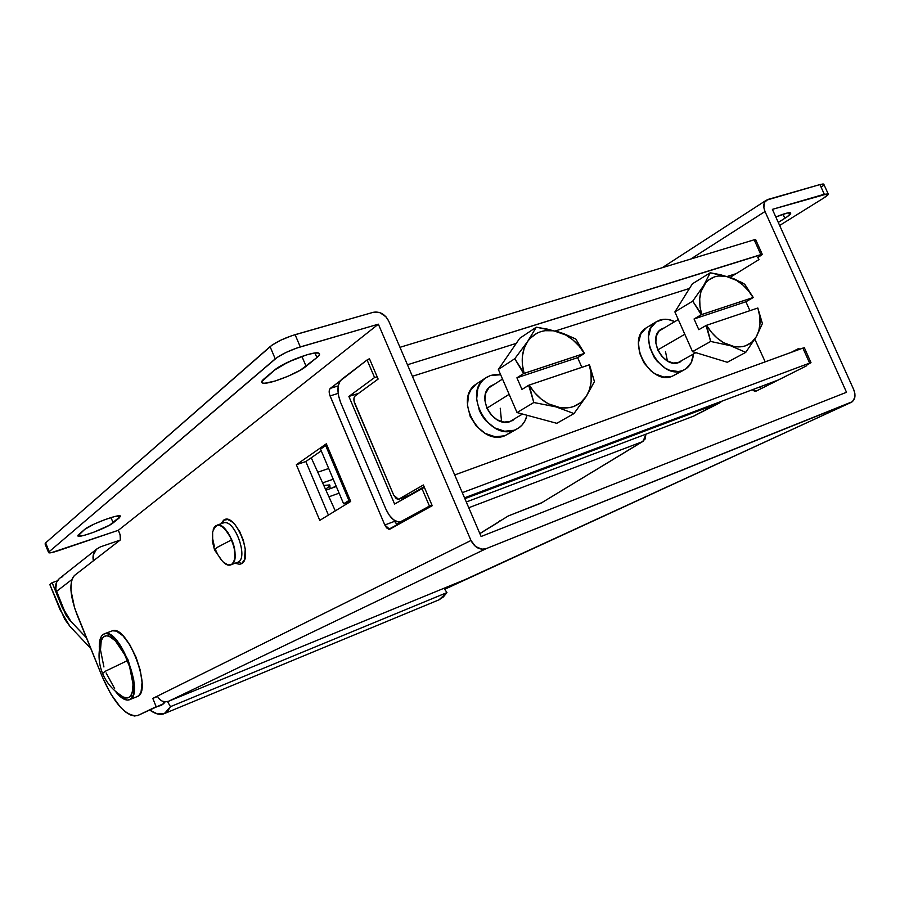<?xml version="1.0" encoding="UTF-8"?>
<svg xmlns="http://www.w3.org/2000/svg" width="900" height="900" viewBox="0 0 900 900"><rect width="100%" height="100%" fill="white"/><g stroke="black" fill="none" stroke-linecap="round" stroke-linejoin="round"><path stroke-width="1.35" d="M221.006 523.778L223.56 520.245L222.941 523.091L223.56 520.245C234.675 511.031 253.991 557.392 241.605 563.636L238.388 562.028C248.051 557.392 235.507 521.269 224.696 522.664M231.412 564.66L230.434 565.009M137.565 696.454L129.105 699.874C125.145 700.83 120.487 697.883 115.133 691.009L121.23 697.399L127.35 700.099L129.87 699.559L131.906 697.759L133.358 694.744L134.28 685.564L133.718 679.748L128.194 660.184L118.699 642.949L115.222 638.831L108.608 634.039L105.739 633.533L103.297 634.309L101.374 636.322L99.371 643.68L99.394 649.631C98.876 641.655 100.181 636.548 103.297 634.309L104.704 633.69C119.587 627.671 145.001 694.102 129.87 699.559L137.565 696.454C152.82 690.941 127.485 624.712 112.455 630.776L116.392 631.114L123.041 635.873L129.949 645.008L136.024 657.146L140.287 670.331L142.065 682.459L141.086 691.639L139.624 694.643L137.565 696.454M108.72 634.084L107.944 635.94M123.896 697.151L126.608 697.837L128.959 697.331L130.849 695.644L132.649 696.51M45.101 543.983L45.63 542.88L49.196 551.666L48.656 552.735C49.601 553.196 52.684 552.555 57.938 550.811L118.35 530.291L378.36 324.18L296.876 348.019L285.998 352.463L277.166 357.412L49.196 551.666L275.243 358.875L270.079 346.646L45.63 542.88L49.196 551.666L48.611 552.679L51.502 552.634L118.35 530.291L120.082 534.533L120.33 539.944L74.43 575.505C69.019 582.21 69.84 595.148 76.883 614.329L102.172 676.553C114.041 703.406 125.764 716.434 137.351 715.658L163.912 703.496L138.24 715.309L156.172 706.68L152.786 698.411L157.41 696.116L159.3 699.064L162.101 701.066L165.364 701.842L168.593 701.246L465.12 579.6L444.701 589.264L851.085 402.424L465.12 579.6L168.593 701.246L486.281 548.606L851.546 402.21C855.225 399.679 855.934 395.426 853.661 389.452L772.38 209.362L824.299 194.231L828.428 194.107L823.691 198.056L779.648 225.461L823.691 198.056C827.64 195.559 829.102 194.085 828.079 193.646L772.38 209.362L853.661 389.452L854.865 393.536L854.809 397.429L852.401 401.67L486.281 548.606L482.04 549.225L475.582 546.559L470.981 540.484L378.36 324.18L118.35 530.291L120.645 536.254L120.33 539.944L74.43 575.505L72.675 577.665L71.483 580.928L70.931 590.197L74.621 608.13L102.172 676.553L110.7 693.821L120.487 707.265L125.426 711.889L130.151 714.847L134.471 716.018L138.24 715.309L156.172 706.68L152.786 698.411L470.981 540.484L378.36 324.18L300.296 346.928L295.099 334.665L373.275 312.3L379.924 312.637L386.021 316.856L388.755 321.154L481.095 536.501L846.518 392.276L765.011 211.511L763.852 207.54L764.561 202.297L767.914 199.451L819.911 184.579L824.299 194.231L819.911 184.579L766.316 200.216C763.447 202.691 763.009 206.46 765.011 211.511L690.784 259.031L765.011 211.511L846.518 392.276L481.095 536.501L388.755 321.154C385.065 314.168 379.901 311.22 373.275 312.3L291.679 335.734L280.8 340.166L271.991 345.161L45.63 542.88L45.056 543.926L48.566 552.488M778.275 222.424L787.309 216.686L790.717 213.3L787.433 212.985L775.822 216.979C783.45 213.84 788.265 212.434 790.268 212.782C791.561 213.356 789.75 215.201 784.845 218.317L783.011 214.245L784.845 218.317L778.275 222.424M223.56 520.245L227.689 519.514L232.594 522.225L235.114 524.767L239.782 531.743L243.349 540.304L245.25 549.113L244.44 559.789L241.605 563.636L239.636 564.322L235.237 563.254M390.06 529.065L432.214 505.71L423.36 484.988L399.06 499.118L408.971 495.484L424.103 486.72L408.971 495.484L398.52 499.32L393.671 495.079L354.769 403.605C353.475 400.039 353.599 397.463 355.14 395.876L378.135 379.069L369.405 358.605L367.954 359.707L369.405 358.605L378.135 379.069L355.14 395.876L354.004 397.969L354.06 401.276L393.671 495.079L396.259 498.645L398.441 499.343L423.36 484.988L432.214 505.71L388.777 529.234L386.618 527.873L384.806 524.993L329.659 394.808L329.175 391.41L329.884 388.845L340.223 380.835L330.356 388.339L338.243 385.886L330.356 388.339C328.894 389.902 328.793 392.434 330.064 395.933L338.152 393.39L330.064 395.933L384.806 524.993L394.56 521.347L394.02 520.087L397.339 525.038L394.56 521.347L384.806 524.993L389.621 529.234M350.707 501.457L319.77 520.38L296.348 464.738L326.329 443.79L350.707 501.457L319.77 520.38L296.348 464.738L305.843 461.531L321.244 450.832L305.843 461.531L328.41 515.092L305.843 461.531L296.348 464.738L326.329 443.79L350.707 501.457M821.295 187.245L823.691 185.197M823.702 184.039L824.018 184.703L823.084 183.971L819.911 184.579L823.702 184.039L828.079 193.646M294.941 359.044L281.059 365.749L294.941 359.044M761.512 388.451L759.352 387.113L761.512 388.451M798.469 349.706L799.301 349.279L798.469 349.706M163.912 703.496L163.069 701.449L163.912 703.496M798.896 348.379L799.346 349.391L798.896 348.379L791.303 352.316L798.896 348.379M756.09 391.118L806.704 365.749L806.445 365.175L806.704 365.749L756.607 390.915L754.335 391.072L752.299 389.767L756.574 390.938M758.014 257.434L758.981 259.571L730.091 277.38L758.981 259.571L758.014 257.434M754.841 339.199L765.191 361.834L754.841 339.199M84.69 529.414L94.163 524.07L104.873 519.649L114.615 516.566L120.544 516.24L109.519 525.206L93.487 532.339L83.936 535.399L78.356 536.197L77.884 535.298L84.69 529.414C89.91 524.587 118.879 513.754 120.386 516.026L119.43 517.781L118.631 515.835L119.43 517.781L113.175 522.855C107.73 527.659 79.481 538.222 77.884 536.017L84.69 529.414M316.901 357.559L300.476 370.08L288.169 376.189L274.871 381.105L264.926 383.197L262.98 383.119L261.664 381.746L274.365 370.215L288.248 362.014L306.697 354.848L314.044 353.126L318.532 353.048L319.511 354.623L316.901 357.559L314.966 353.002L316.901 357.559L306.101 366.311C297.293 373.905 265.882 385.762 262.181 382.849C261.079 382.196 261.675 380.902 263.947 378.956L274.365 370.215C282.859 362.565 315.236 350.257 318.983 353.228C320.243 353.936 319.545 355.376 316.901 357.559M152.786 698.411L157.556 696.476L152.786 698.411M215.764 550.305L217.463 553.95L215.764 550.305L214.695 550.215L216.956 547.515L231.739 539.798L234.236 547.684L235.091 555.165L234.203 561.06L231.716 564.48L228.026 564.941L223.706 562.387L228.026 564.941L231.716 564.48L233.145 563.119L234.866 558.371L234.236 547.684L229.995 536.085L223.627 527.58L221.411 525.994L217.339 525.082L214.256 527.209L213.232 529.324L214.256 527.209L217.215 525.105C227.79 521.786 241.718 559.609 231.716 564.48L238.388 562.028C248.445 557.145 234.562 519.413 223.92 522.754L222.817 523.136M212.625 532.024L212.67 538.785L214.369 546.469L212.67 538.785L212.625 532.024M219.409 557.257L221.513 560.104L219.409 557.257M301.905 356.4L306.101 366.311L301.905 356.4M111.004 517.579L113.175 522.855L111.004 517.579M465.12 579.6L851.119 402.412M470.981 540.484L157.41 696.116C159.941 700.976 163.676 702.686 168.593 701.246L486.281 548.606C479.858 550.316 474.761 547.616 470.981 540.484M270.079 346.646L275.243 358.875C281.261 354.319 289.62 350.336 300.296 346.928L295.099 334.665C284.411 338.017 276.075 342.011 270.079 346.646M238.388 562.028L241.605 563.636M311.243 457.774L335.295 510.885L311.243 457.774M642.904 441.428L541.012 503.168L643.117 441.304L645.896 434.183L645.221 438.896L642.105 441.81L468.765 507.746L642.105 441.81L541.012 503.168L508.331 515.925L542.216 502.515M508.331 515.925L479.824 533.543L508.331 515.925M396.169 523.991L405.664 520.425L396.169 523.991M500.366 520.436L497.689 522.574L500.366 520.436M328.916 496.8L339.131 493.178L328.916 496.8M165.094 701.831L163.879 703.429L165.094 701.831M163.744 703.575L161.224 705.454L158.287 706.207L161.224 705.454L163.744 703.575L161.224 705.454L158.287 706.207L161.224 705.454L163.744 703.575M335.993 485.73L332.887 487.721L335.993 485.73M333.225 479.194L322.616 482.884L333.225 479.194M329.918 485.527L329.659 484.942L323.764 485.426L329.76 485.01M329.76 485.887L325.541 489.341M93.375 560.824L93.184 555.322L96.525 549.225L100.508 546.84L120.105 540.113L100.508 546.84L96.84 548.955C93.476 552.105 92.329 556.065 93.375 560.824M317.79 472.23L328.702 468.484L317.79 472.23M62.786 576.596L60.773 577.541M59.288 578.621L56.464 582.502L55.789 589.207L65.351 612.99L70.841 621.304L86.411 637.762L70.841 621.304L63.776 609.469L56.464 591.435L71.865 579.566L56.464 591.435C54.709 586.406 55.654 582.131 59.288 578.621L96.84 548.955M446.963 592.582L170.471 706.658L164.531 713.52L438.998 599.827L446.963 592.582L170.471 706.658L167.513 701.606L170.471 706.658L167.884 710.933L163.597 713.891C159.671 715.129 155.126 713.891 149.963 710.201L157.433 713.959L164.531 713.52L438.998 599.827L443.351 596.947L446.963 592.582L444.015 588.262L446.963 592.582M438.109 600.199L438.998 599.827L438.109 600.199M86.434 637.819L69.514 619.954L62.46 608.119L63.135 607.883L62.46 608.119L52.133 582.683L57.341 580.86L52.133 582.683L49.826 584.516L64.733 619.256L69.941 626.377L60.109 609.851L49.826 584.516L52.133 582.683L65.779 614.869L69.514 619.954L86.434 637.819M69.941 626.377L90.765 648.472L69.941 626.377M102.589 673.515C106.414 682.616 112.545 689.906 120.983 695.385C133.099 705.6 137.43 684.304 127.384 660.656L105.086 671.355L102.589 673.515L105.086 671.355L127.384 660.656C118.879 639.067 103.894 628.571 101.126 641.531C97.965 652.399 98.415 662.962 102.476 673.222M106.099 672.908L114.626 688.579M130.849 695.644L132.199 692.831L133.054 684.27L129.634 666.799L124.718 654.75L115.312 640.766L109.159 636.3L106.47 635.816L104.198 636.536L102.409 638.404L101.171 641.351L100.496 649.946L103.927 666.956M215.64 525.78L219.285 525.15L223.627 527.58L228.015 532.721L231.739 539.798L216.956 547.515L214.695 550.215L222.12 560.801C232.29 572.962 239.625 557.73 231.739 539.798C222.907 523.519 216.54 520.965 212.614 532.114L212.299 541.091L214.47 549.675M663.491 328.118L658.957 331.132L656.258 336.319L655.819 342.911L657.72 349.886L661.68 356.175L667.08 360.787L673.076 363.026L678.746 362.565C663.626 368.944 646.864 337.399 661.05 329.299L663.491 328.118M682.751 360L678.746 362.565L682.762 360M494.336 384.221L488.936 387.675L494.336 384.221L489.004 387.608L485.685 393.345L484.92 400.556L486.821 408.127L491.119 414.9L497.126 419.816L503.921 422.111L510.457 421.47C493.256 428.67 475.155 395.843 490.871 385.976L494.336 384.221M515.543 418.196L510.457 421.47L515.543 418.196M508.95 433.699L514.26 430.256C489.071 440.955 462.285 392.805 485.269 378.169L490.545 375.469L500.67 374.771L495.225 374.546L490.545 375.469L486.315 377.46L482.681 380.43L479.801 384.277L477.776 388.856L476.629 399.476L479.419 410.647L482.197 415.901L485.752 420.637L494.629 427.871L504.652 431.235L514.26 430.256L504.787 435.78L495.236 436.781L485.28 433.451L476.471 426.296L470.194 416.407L467.438 405.326L468.596 394.796L470.621 390.251L476.066 384.176C453.195 398.745 479.723 446.434 504.787 435.78L516.634 429.221M675.664 374.501L682.335 370.688C660.184 380.16 635.411 333.844 656.19 321.84L659.903 320.04C664.571 318.589 669.51 319.129 674.741 321.637L668.239 319.5L663.941 319.264L656.28 321.772L650.835 327.904L648.461 336.746L649.553 346.939L653.951 356.918L657.202 361.316L665.168 368.123L669.555 370.238L678.319 371.554L682.335 370.688L672.097 376.335L663.795 377.055L655.009 373.815L650.869 370.834L643.883 362.723L639.518 352.822L638.46 342.709L640.834 333.934L646.178 327.892C625.477 339.863 650.025 385.785 672.097 376.335L683.989 369.99M735.278 273.915L727.222 276.469L735.278 273.915M689.512 288.428L555.278 330.986L689.512 288.428M516.262 343.361L412.391 376.29L516.262 343.361M358.594 393.356L348.874 396.439L394.605 504.045L348.874 396.439L374.58 377.527L367.076 359.978L340.155 380.925L338.276 385.706L338.501 395.561L340.627 402.502L385.875 509.096L389.317 515.261L393.57 519.761L398.002 521.887L400.084 521.955L431.955 505.125L429.435 506.07L421.841 488.272L394.605 504.045L424.373 487.35L421.841 488.272L429.435 506.07L400.545 521.865C395.01 522.337 390.127 518.085 385.875 509.096L340.627 402.502C336.757 391.905 337.084 384.199 341.618 379.384L367.076 359.978L369.652 359.19L367.076 359.978L374.58 377.527L348.874 396.439L358.594 393.356M811.001 362.678L809.629 363.105L802.89 348.098L803.52 347.884L454.702 474.952L802.89 348.098L809.629 363.105L462.296 492.66L809.629 363.105L806.479 365.254L811.001 362.678L804.352 347.738M778.511 379.912L464.512 497.824L778.511 379.912M408.42 518.895L401.951 521.325L408.42 518.895M399.96 347.31L754.189 239.794L760.849 254.621L407.452 364.77L762.278 254.351L760.849 254.621L754.189 239.794L399.96 347.31M754.92 240.48L755.663 239.85M755.741 239.648L754.189 239.794L755.719 239.76M804.24 347.861L803.43 348.356M757.361 257.827L762.401 254.453L757.361 257.827M377.145 376.729L374.58 377.527L377.145 376.729M693.439 354.015C692.876 361.035 690.12 366.142 685.181 369.338L682.335 370.688L685.924 368.854L691.222 362.61L693.439 354.015M527.074 415.271C525.656 420.952 522.731 425.272 518.321 428.243L514.26 430.256L518.445 428.164L522 425.115L524.79 421.211L527.074 415.271M348.919 500.524L325.688 445.567L326.902 445.162L325.688 445.567L348.919 500.524L343.609 503.775L320.535 449.156L325.688 445.567L320.535 449.156L343.609 503.775L350.629 501.255L343.609 503.775L348.919 500.524M466.301 501.998L693.495 416.216L466.301 501.998M464.873 498.679L719.865 402.817L693.495 416.216L721.8 401.22L719.865 402.817L464.873 498.679M657.754 349.942L684.81 334.249L657.754 349.942M701.752 314.539L753.131 297.517L748.361 290.689L742.691 284.861L736.391 280.305L725.85 276.244L718.268 275.996L714.735 276.784L708.48 280.091L705.87 282.577L700.965 291.656L699.716 298.766L699.975 306.517L701.752 314.539C698.423 303.176 699.053 293.512 703.665 285.559L692.719 301.14L674.887 311.918L692.37 283.826L710.224 272.79L692.37 283.826L674.887 311.918L692.719 301.14L701.28 314.741L694.058 318.983L698.816 329.681L706.061 325.496L710.651 341.449L692.528 351.641L674.887 311.918L692.528 351.641L710.651 341.449L730.496 345.724L745.762 352.361L727.312 362.272L692.528 351.641L727.312 362.272L745.762 352.361L756.349 336.668L762.401 323.584L757.834 308.002C761.186 319.061 760.691 328.624 756.349 336.668C750.577 345.791 741.96 348.806 730.496 345.724C720.866 342.484 712.89 335.666 706.545 325.294L710.651 341.449L730.496 345.724L745.762 352.361L756.349 336.668L762.401 323.584L757.834 308.002L706.545 325.294L711.45 332.28L717.278 338.209L723.746 342.765L734.467 346.669L742.072 346.702L745.582 345.803L751.714 342.281L756.349 336.668L758.88 330.525L759.994 323.471L759.634 315.844L757.834 308.002L706.545 325.294L698.816 329.681L694.058 318.983L701.752 314.539L753.266 297.517L744.795 284.299L734.006 278.82L720.416 274.702L710.224 272.79L703.665 285.559C709.751 276.66 718.447 273.904 729.765 277.267C739.204 280.665 746.989 287.415 753.131 297.517L744.795 284.299L741.488 282.364L729.765 277.267L710.224 272.79L703.665 285.559L692.719 301.14L701.752 314.539M749.914 310.68L745.92 301.759L753.266 297.517L745.92 301.759L694.058 318.983L745.92 301.759L749.914 310.68M665.494 351.585L667.429 360.99M486.855 408.206L509.152 394.346L486.855 408.206M524.115 373.376L584.314 353.43L579.094 346.072L572.794 339.817L565.706 334.98L553.68 330.784L544.928 330.694L540.799 331.639L536.94 333.214L530.28 338.197L527.602 341.527L524.194 348.277L522.428 356.108L522.405 364.613L524.115 373.376C520.74 360.979 521.899 350.37 527.602 341.527L514.778 358.718L498.353 369.439L519.761 338.265L536.299 327.195L519.761 338.265L498.353 369.439L514.778 358.718L523.586 373.59L516.915 377.809L521.966 389.43L528.671 385.279L533.812 402.514L517.039 412.56L498.353 369.439L517.039 412.56L533.812 402.514L556.065 406.89L573.986 413.572L556.785 423.315L517.039 412.56L556.785 423.315L573.986 413.572L586.361 396.27L594.439 381.577L589.298 364.804C592.695 376.841 591.716 387.326 586.361 396.27C579.308 406.429 569.205 409.973 556.065 406.89C545.051 403.582 536.096 396.304 529.189 385.065L533.812 402.514L556.065 406.89L573.986 413.572L586.361 396.27L594.439 381.577L589.489 364.781L529.189 385.065L534.577 392.614L541.08 398.97L548.37 403.808L560.61 407.812L569.419 407.655L573.514 406.586L580.759 402.548L586.361 396.27L589.556 389.475L591.131 381.701L591.053 373.354L589.298 364.804L529.189 385.065L521.966 389.43L516.915 377.809L523.586 373.59L584.505 353.419L575.775 338.974L563.051 333.405L547.616 329.175L536.299 327.195L527.602 341.527C535.028 331.627 545.22 328.387 558.169 331.808C568.935 335.306 577.654 342.506 584.314 353.43L575.775 338.974L558.169 331.808L536.299 327.195L527.602 341.527L514.778 358.718L524.115 373.376M581.861 367.312L577.631 357.649L584.505 353.419L577.631 357.649L516.915 377.809L577.631 357.649L581.861 367.312M500.243 408.229L501.559 421.65M222.953 523.091L217.215 525.105M136.8 696.769L129.836 699.581M408.431 495.697L399.004 499.14M112.455 630.776L104.704 633.69M261.686 381.679L262.181 382.849M662.276 267.683L766.316 200.216M325.912 490.174L336.319 486.517M479.858 533.621L498.488 522.18M330.244 488.655L329.659 484.942M680.771 361.598L679.961 362.048M513.349 420.03L512.212 420.705M476.066 384.176L485.269 378.169M646.178 327.892L656.19 321.84M778.421 379.957L464.512 497.835M408.353 518.929L401.873 521.359M762.278 254.351L755.617 239.546M659.115 330.952L678.274 319.534M677.565 362.902L695.869 352.665M488.745 387.889L502.526 379.058M509.569 421.74L522.529 414.045"/></g></svg>
